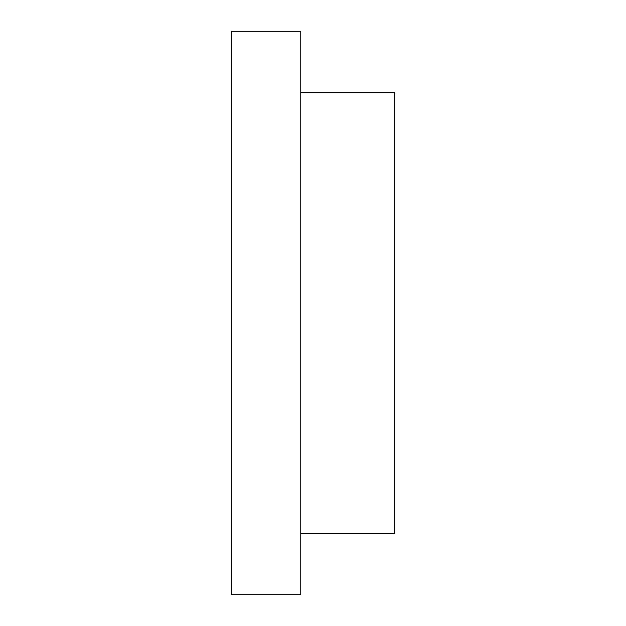 <?xml version="1.0" encoding="UTF-8"?>
<svg xmlns="http://www.w3.org/2000/svg" width="626" height="626" viewBox="0 0 626 626"><rect width="100%" height="100%" fill="white"/><g stroke="black" fill="none" stroke-linecap="round" stroke-linejoin="round"><path stroke-width="0.94" d="M300.754 313L300.754 31.3L231.346 31.3L231.346 594.7L300.754 594.7L300.754 313M300.754 533.462L394.654 533.462L394.654 92.538L300.754 92.538"/></g></svg>
